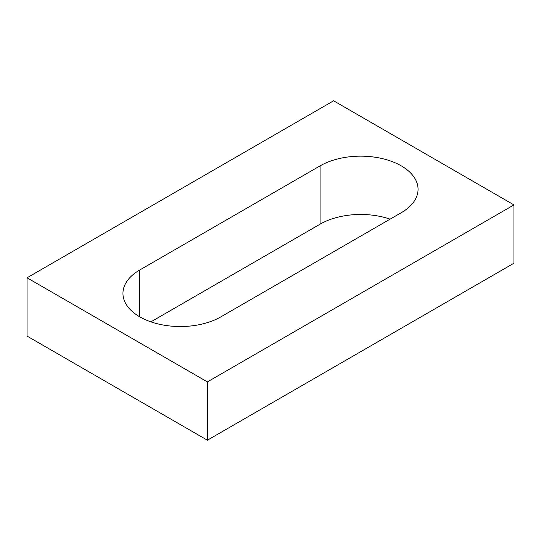 <?xml version="1.0" encoding="UTF-8"?>
<svg xmlns="http://www.w3.org/2000/svg" width="541" height="541" viewBox="0 0 541 541"><rect width="100%" height="100%" fill="white"/><g stroke="black" fill="none" stroke-linecap="round" stroke-linejoin="round"><path stroke-width="0.81" d="M513.95 204.911L333.614 100.795L27.05 277.79L27.05 336.089L207.386 440.205L513.95 263.21L513.95 204.911L207.386 381.905L207.386 440.205M27.05 277.79L207.386 381.905M401.239 212.714A57.38 33.129 0 0 0 418.051 189.289A57.38 33.129 0 0 0 382.629 158.682A57.38 33.129 0 0 0 320.089 165.864L139.761 269.979A57.38 33.129 0 0 0 122.949 293.405A57.38 33.129 0 0 0 158.371 324.012A57.38 33.129 0 0 0 220.911 316.83L401.239 212.714M390.095 219.152A57.38 33.129 0 0 0 320.089 224.17L150.905 321.848M320.089 165.864L320.089 224.17M139.761 269.979L139.761 316.83"/></g></svg>

